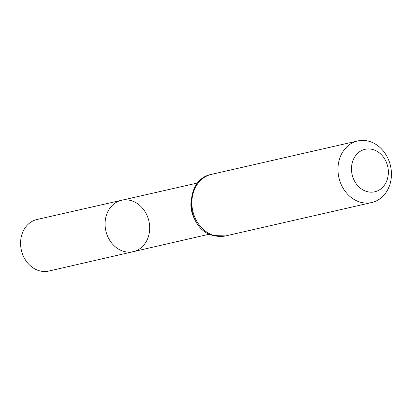 <?xml version="1.0" encoding="UTF-8"?>
<svg xmlns="http://www.w3.org/2000/svg" width="412" height="412" viewBox="0 0 412 412"><rect width="100%" height="100%" fill="white"/><g stroke="black" fill="none" stroke-linecap="round" stroke-linejoin="round"><path stroke-width="0.62" d="M133.261 251.66A26.353 22.073 -102.9 0 1 105.853 230.895A26.353 22.073 -102.9 0 1 121.519 200.284A26.353 22.073 77.1 0 0 105.091 225.271A26.353 22.073 77.1 0 0 123.713 251.372A26.353 22.073 77.1 0 0 133.261 251.66A26.353 22.073 77.1 0 0 148.892 221.059A26.353 22.073 77.1 0 0 121.519 200.284L37.09 219.472A26.45 22.16 77.1 0 0 20.6 244.558A26.45 22.16 77.1 0 0 39.289 270.756A26.45 22.16 77.1 0 0 48.874 271.044L209.528 234.14M372.937 149.551A21.79 18.257 -102.9 0 1 384.159 185.539A21.79 18.257 -102.9 0 1 352.641 176.563A21.79 18.257 -102.9 0 1 372.937 149.551M369.085 141.306A31.585 26.456 -102.9 0 1 391.4 172.571A31.585 26.456 -102.9 0 1 371.737 202.534A31.585 26.456 -102.9 0 1 338.906 177.639A31.585 26.456 -102.9 0 1 357.662 140.956A31.585 26.456 -102.9 0 1 369.085 141.306M190.885 203.605A26.25 21.991 77.1 0 0 194.299 218.54M214.199 235.566A31.585 26.456 77.1 0 0 225.622 235.922L213.349 235.556C185.282 229.263 183.345 179.246 211.552 174.343A31.585 26.456 77.1 0 0 191.884 204.306A31.585 26.456 77.1 0 0 214.199 235.566M197.827 182.938L121.519 200.284M357.662 140.956L211.552 174.343M371.737 202.534L225.622 235.922"/></g></svg>
